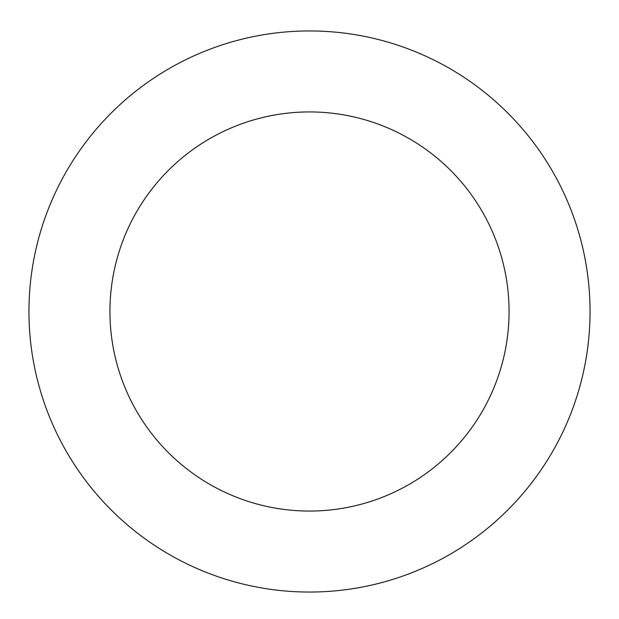 <?xml version="1.0" encoding="UTF-8"?>
<svg xmlns="http://www.w3.org/2000/svg" width="619" height="619" viewBox="0 0 619 619"><rect width="100%" height="100%" fill="white"/><g stroke="black" fill="none" stroke-linecap="round" stroke-linejoin="round"><path stroke-width="0.93" d="M557.943 181.174A280.546 280.546 0 0 0 72.415 161.505A280.546 280.546 0 0 0 298.141 591.818A280.546 280.546 0 0 0 557.943 181.174M486.225 218.793A199.558 199.558 0 0 0 140.853 204.804A199.558 199.558 0 0 0 301.422 510.892A199.558 199.558 0 0 0 486.225 218.793"/></g></svg>
